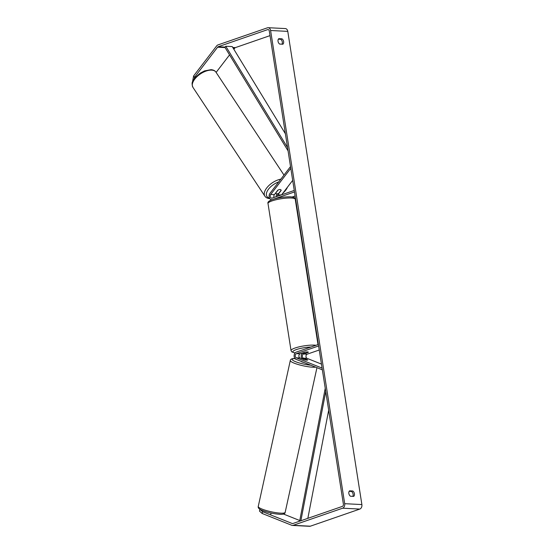 <?xml version="1.0" encoding="UTF-8"?>
<svg xmlns="http://www.w3.org/2000/svg" width="554" height="554" viewBox="0 0 554 554"><rect width="100%" height="100%" fill="white"/><g stroke="black" fill="none" stroke-linecap="round" stroke-linejoin="round"><path stroke-width="0.83" d="M304.236 359.705A3.095 0.512 12.9 0 0 306.805 360.128A3.095 0.512 12.9 0 0 307.699 359.975L307.705 359.955A3.095 0.54 12.4 0 0 307.712 359.934A3.095 0.512 12.9 0 0 307.678 359.878L303.398 358.175A2.168 1.558 92.9 0 1 302.318 356.056A2.168 1.558 92.9 0 1 303.55 353.985L308.349 352.323A3.095 0.602 171.1 0 0 308.377 352.212A3.095 0.602 171.1 0 0 304.908 352.15L300.109 353.812A2.168 1.558 -87.1 0 0 298.883 355.883A2.168 1.558 -87.1 0 0 299.963 357.995L304.236 359.705M322.352 369.83L295.968 359.304A3.719 2.673 92.9 0 1 294.112 355.668A3.719 2.673 92.9 0 1 296.224 352.122L318.377 344.456M321.452 364.103L307.054 358.355A2.168 1.558 92.9 0 1 305.974 356.236A2.168 1.558 92.9 0 1 307.2 354.172L319.243 350.003M322.075 368.098L296.307 357.815A2.168 1.558 92.9 0 1 295.227 355.696A2.168 1.558 92.9 0 1 296.459 353.625L318.612 345.959M301.785 358.507A3.719 2.673 92.9 0 1 302.269 353.196M270.733 514.437L271.038 513.046M301.064 361.34A3.095 0.54 12.4 0 0 303.952 362.489M307.712 359.934L304.679 358.722A3.095 0.54 12.4 0 0 302.56 358.438A3.095 0.54 12.4 0 0 301.653 358.618A3.095 0.54 12.4 0 0 301.653 358.632L301.653 358.618M306.805 360.128A3.095 0.54 12.4 0 0 307.705 359.948M304.513 359.768L301.653 358.632M192.432 82.324L193.616 75.946L194.516 77.283L217.597 47.201A1.856 1.337 92.9 0 1 218.214 46.73L267.693 29.611A1.856 1.337 92.9 0 1 268.067 29.556A1.856 1.337 92.9 0 1 269.286 30.962L343.383 504.14A1.856 1.337 92.9 0 1 342.358 506.398L292.879 523.516A1.856 1.337 92.9 0 1 292.498 523.572A1.856 1.337 92.9 0 1 292.187 523.502L262.541 511.667L262.125 513.454L259.48 511.1L259.888 509.313L262.541 511.667M281.993 44.188A3.095 2.064 70.9 0 0 280.684 39.286L278.371 39.168M349.179 491.329L351.492 491.446A3.095 2.064 -109.1 0 1 352.794 496.356M350.481 496.239A3.095 2.064 -109.1 0 1 348.847 493.476A3.095 2.064 -109.1 0 1 349.636 490.83L352.801 490.996A3.095 2.064 -109.1 0 1 354.435 493.759A3.095 2.064 -109.1 0 1 353.646 496.398L350.481 496.239M278.039 41.308A3.095 2.064 70.9 0 0 279.673 44.071L282.838 44.237A3.095 2.064 70.9 0 0 283.627 41.592A3.095 2.064 70.9 0 0 281.993 38.828L278.828 38.669A3.095 2.064 70.9 0 0 278.039 41.308M193.616 75.946L216.697 45.864A3.719 2.673 92.9 0 1 217.937 44.929L267.409 27.811A3.719 2.673 92.9 0 1 268.164 27.7L285.358 28.573A3.719 2.673 92.9 0 1 287.782 31.377L361.88 504.562A3.719 2.673 92.9 0 1 359.83 509.071L310.351 526.189A3.719 2.673 92.9 0 1 309.603 526.3L292.408 525.427A3.719 2.673 92.9 0 1 291.778 525.289L262.125 513.454M268.164 27.7A3.719 2.673 92.9 0 1 270.594 30.505L344.692 503.69A3.719 2.673 92.9 0 1 342.635 508.198L293.163 525.317A3.719 2.673 92.9 0 1 292.408 525.427M233.864 49.278L234.792 48.073A1.856 1.337 92.9 0 1 235.408 47.602L270.013 35.629M216.115 72.415L229.557 54.894M299.769 520.538L283.433 514.022M194.516 77.283L194.239 78.758M280.684 39.286L281.993 38.828M351.492 491.446L352.801 490.996M274.105 197.404A2.168 1.558 92.9 0 1 274.382 194.627L277.706 190.292A3.095 1.551 -34 0 1 280.089 189.516A3.095 1.551 -34 0 1 281.003 189.939A3.095 1.586 -33.5 0 1 281.134 190.23A3.095 1.551 -34 0 1 281.148 190.465L281.058 190.334M290.518 166.567L269.978 193.332A3.719 2.673 -87.1 0 0 269.244 197.328A3.719 2.673 -87.1 0 0 271.585 199.71A3.719 2.673 -87.1 0 0 272.069 199.675M292.685 180.382L281.605 194.814M290.788 168.298L270.726 194.44A2.168 1.558 -87.1 0 0 270.297 196.774A2.168 1.558 -87.1 0 0 271.661 198.166A2.168 1.558 -87.1 0 0 272.104 198.103L294.257 190.438M273.808 199.094L294.493 191.933M292.117 197.023L295.123 195.977M276.965 193.831A3.719 2.673 -87.1 0 0 276.19 196.684M281.148 190.465L277.817 194.8A2.168 1.558 -87.1 0 0 277.305 196.303M305.268 353.307A3.095 0.602 -8.9 0 1 302.262 353.168A3.095 0.602 -8.9 0 1 302.255 353.154L305.372 352.074A3.095 0.602 -8.9 0 1 308.377 352.212A3.095 0.602 -8.9 0 1 308.384 352.226L305.268 353.307M281.134 190.23L278.773 193.304A3.095 1.586 -33.5 0 1 276.778 193.824A3.095 1.586 -33.5 0 1 275.85 193.381A3.095 1.586 -33.5 0 1 275.733 193.111L275.643 192.979M280.089 189.516A3.095 1.586 -33.5 0 1 281.017 189.96M278.06 190.084L275.733 193.111M285.386 133.777L232.216 46.578L225.769 46.252L287.547 147.572M225.769 46.252L224.91 47.277L288.059 150.847M307.844 518.336L328.674 410.216M300.87 520.753L325.752 391.574M299.645 521.176L325.24 388.299M300.109 353.812L296.459 353.625M299.963 357.995L296.307 357.815M307.2 354.172L303.55 353.985M307.054 358.355L303.398 358.175M281.162 513.184A13.788 2.417 -167.6 0 1 266.266 510.518A13.788 2.417 -167.6 0 1 258.247 506.453C257.873 507.886 259.085 509.161 261.883 510.276C267.672 512.54 273.724 513.883 280.047 514.306C283.281 514.479 284.991 513.828 285.172 512.367A13.788 2.417 -167.6 0 1 281.162 513.184M258.247 506.453L290.303 360.495A13.788 2.417 12.4 0 0 298.322 364.56A13.788 2.417 12.4 0 0 313.218 367.226A13.788 2.417 12.4 0 0 315.628 367.15M310.752 365.204A12.236 2.147 -167.6 0 1 295.15 361.52A12.236 2.147 -167.6 0 1 295.026 358.604M287.782 31.377L270.594 30.505M361.88 504.562L344.692 503.69M292.824 523.537L292.187 523.502M268.441 29.646L267.693 29.611M235.408 47.602L232.763 47.471M225.069 47.083L218.214 46.73M234.792 48.073L233.075 47.983M225.097 47.582L217.597 47.201M359.83 509.071L342.635 508.198M310.351 526.189L293.163 525.317M274.382 194.627L270.726 194.44M281.148 194.973L277.817 194.8M272.062 200.887A13.788 2.673 171.1 0 0 268.004 203.505C267.409 202.141 268.953 200.797 272.63 199.475C278.427 197.653 284.25 196.774 290.102 196.829C293.495 196.961 295.206 197.757 295.24 199.239A13.788 2.673 171.1 0 0 286.695 198.097A13.788 2.673 171.1 0 0 272.062 200.887M268.004 203.505L291.044 350.62A13.788 2.673 -8.9 0 1 295.095 348.002A13.788 2.673 -8.9 0 1 316.002 345.281M311.036 346.998A12.236 2.368 171.1 0 0 296.411 349.56A12.236 2.368 171.1 0 0 295.144 352.877M215.922 72.124A13.788 7.043 146.5 0 0 211.78 70.136A13.788 7.043 146.5 0 0 197.342 76.327A13.788 7.043 146.5 0 0 192.924 87.331C190.846 81.75 193.166 81.189 195.036 77.719L200.077 73.246L204.481 70.919L211.053 69.665C213.38 69.88 215.007 70.697 215.922 72.124L283.987 175.078M282.9 193.124A12.236 6.253 146.5 0 0 287.408 187.252M192.924 87.331L264.881 196.164A13.788 7.043 -33.5 0 1 268.018 186.428A13.788 7.043 -33.5 0 1 280.85 179.164M278.71 181.947A12.236 6.253 146.5 0 0 267.499 190.687A12.236 6.253 146.5 0 0 269.486 198.034M290.303 360.495C290.49 359.034 292.193 358.383 295.427 358.556M316.95 367.676L285.172 512.367M291.044 350.62L291.806 351.928L295.074 352.953M318.003 344.588L295.24 199.239M288.357 186.019L282.305 193.9M269.819 198.623L269.75 198.616C267.416 198.408 265.795 197.591 264.881 196.164M275.85 193.381L275.615 193.021"/></g></svg>
